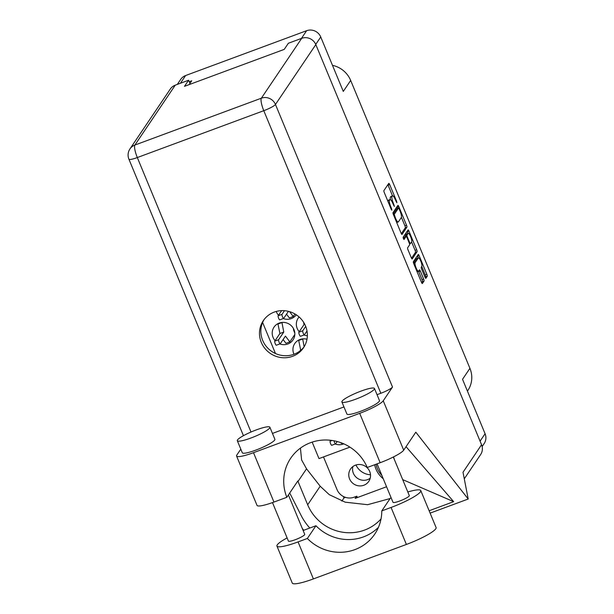 <?xml version="1.0" encoding="UTF-8"?>
<svg xmlns="http://www.w3.org/2000/svg" width="614" height="614" viewBox="0 0 614 614"><rect width="100%" height="100%" fill="white"/><g stroke="black" fill="none" stroke-linecap="round" stroke-linejoin="round"><path stroke-width="0.92" d="M374.647 464.752A23.363 22.434 -146 0 0 383.243 478.736M352.889 466.556A11.021 10.584 -146 0 0 356.32 477.408A11.021 10.584 -146 0 0 367.602 479.626A11.021 10.584 -146 0 0 370.196 478.222M363.81 485.252A11.021 10.584 34 0 1 351.285 481.744A11.021 10.584 34 0 1 350.51 469.042A11.021 10.584 34 0 1 355.483 465.151A11.021 10.584 34 0 1 368.009 468.651A11.021 10.584 34 0 1 368.784 481.361A11.021 10.584 34 0 1 363.81 485.252M370.495 474.775A16.486 15.834 34 0 1 355.966 464.982M330.04 440.215A11.459 11.006 -146 0 0 330.462 440.722M335.213 443.999A11.459 11.006 -146 0 0 343.226 444.052A11.459 11.006 -146 0 0 343.763 443.838M306.985 339.258A11.459 11.006 -146 0 0 299.924 339.519A11.459 11.006 -146 0 0 294.751 343.564A11.459 11.006 -146 0 0 293.976 354.263M276.246 311.444A11.459 11.006 -146 0 0 278.495 315.274M283.254 318.551A11.459 11.006 -146 0 0 291.259 318.605A11.459 11.006 -146 0 0 296.278 314.79M279.846 343.932A11.459 11.006 -146 0 0 287.851 343.986A11.459 11.006 -146 0 0 293.024 339.941A11.459 11.006 -146 0 0 292.226 326.725A11.459 11.006 -146 0 0 279.193 323.079A11.459 11.006 -146 0 0 274.021 327.132A11.459 11.006 -146 0 0 275.087 340.655M299.11 316.97A11.459 11.006 -146 0 0 298.158 318.182A11.459 11.006 -146 0 0 299.225 331.713M303.984 334.991A11.459 11.006 -146 0 0 307.361 335.72M415.11 262.685A4.628 1.067 69.7 0 0 416.139 267.98A4.628 1.067 69.7 0 0 418.464 271.25A4.628 1.067 69.7 0 0 418.61 271.135L419.423 269.922A1.727 0.399 69.7 0 1 419.477 269.876A1.727 0.399 69.7 0 1 420.344 271.096L423.652 279.071A1.727 0.399 69.7 0 1 424.036 281.051L422.386 283.491A1.727 0.399 69.7 0 1 422.332 283.538A1.727 0.399 69.7 0 1 421.465 282.317L413.752 263.682A1.727 0.399 69.7 0 1 413.368 261.71L418.218 254.503A1.727 0.399 69.7 0 1 418.272 254.457A1.727 0.399 69.7 0 1 419.147 255.677L426.86 274.304A1.727 0.399 69.7 0 1 427.244 276.285L425.886 278.303A1.727 0.399 69.7 0 1 425.832 278.349A1.727 0.399 69.7 0 1 424.957 277.129L421.657 269.155A1.727 0.399 69.7 0 1 421.273 267.174L421.803 266.384A4.628 1.067 69.7 0 0 420.92 261.441A4.628 1.067 69.7 0 0 418.449 257.826A4.628 1.067 69.7 0 0 418.311 257.941L415.11 262.685L413.583 263.252M403.383 238.662L404.035 239.491L406.084 236.444A1.727 0.399 69.7 0 1 406.138 236.405A1.727 0.399 69.7 0 1 407.005 237.626L409.193 242.914A1.727 0.399 69.7 0 1 409.576 244.894L407.612 247.818A1.727 0.399 69.7 0 0 407.995 249.791L411.296 257.765A1.727 0.399 69.7 0 0 412.171 258.985A1.727 0.399 69.7 0 0 412.224 258.947L417.075 251.74A1.727 0.399 69.7 0 0 416.691 249.76L408.978 231.133A1.727 0.399 69.7 0 0 408.103 229.905A1.727 0.399 69.7 0 0 408.057 229.951L403.114 237.28L403.383 238.662L404.472 237.042L406.084 236.444M177.316 84.41L180.7 79.398A10.929 10.499 34 0 1 185.628 75.53L306.632 30.7A10.929 10.499 34 0 1 320.738 36.978L343.287 91.417L350.678 80.442L469.925 368.323A24.683 23.7 34 0 1 467.868 390.466L467.431 391.118M189.173 84.602L191.745 80.795L189.219 81.731M402.055 234.394L406.905 227.188A1.727 0.399 69.7 0 0 406.522 225.208L398.808 206.58A1.727 0.399 69.7 0 0 397.941 205.36A1.727 0.399 69.7 0 0 397.887 205.406L393.029 212.613A1.727 0.399 69.7 0 0 393.413 214.593L401.126 233.22A1.727 0.399 69.7 0 0 402.001 234.441A1.727 0.399 69.7 0 0 402.055 234.394L401.932 234.441M395.355 199.727L396.867 202.75L396.636 201.331L389.69 184.561A1.727 0.399 69.7 0 0 388.815 183.34A1.727 0.399 69.7 0 0 388.762 183.379L383.903 190.586A1.727 0.399 69.7 0 0 384.287 192.566L391.241 209.343L391.847 210.195L391.617 208.783L390.719 206.611A5.541 1.274 69.7 0 1 389.491 200.279L389.89 199.68A5.541 1.274 69.7 0 1 390.059 199.535A5.541 1.274 69.7 0 1 392.853 203.449L394.357 206.473L393.229 202.889A5.541 1.274 69.7 0 1 392.001 196.557L392.4 195.95A5.541 1.274 69.7 0 1 392.569 195.812A5.541 1.274 69.7 0 1 395.355 199.727M469.925 368.323L462.534 379.298L485.083 433.737A10.929 10.499 34 0 1 484.17 443.538L482.136 446.562M332.481 65.337A24.683 23.7 34 0 1 350.678 80.442M262.608 322.465L275.471 353.518M312.165 442.118L318.996 458.597L349.934 447.13M392.569 195.812L390.964 196.411A5.541 1.274 69.7 0 0 390.796 196.549L392.4 195.95M390.397 199.581A5.541 1.274 69.7 0 1 390.389 197.148L390.796 196.549M390.059 199.535L388.455 200.133A5.541 1.274 69.7 0 0 388.286 200.271L389.89 199.68M387.802 201.039A5.541 1.274 69.7 0 1 387.879 200.87L388.286 200.271M392.499 195.835L388.079 185.159A1.727 0.399 69.7 0 0 387.871 184.707M401.333 233.665L405.301 227.786A1.727 0.399 69.7 0 0 404.918 225.806L401.41 217.341M397.68 208.346L397.197 207.179A1.727 0.399 69.7 0 0 396.997 206.726M399.154 208.883L398.501 208.054L394.242 214.378L395.454 218.054A5.541 1.274 69.7 0 0 398.248 221.969A5.541 1.274 69.7 0 0 398.417 221.823L401.326 217.502A5.541 1.274 69.7 0 0 400.098 211.17L399.154 208.883M396.982 208.622L398.501 208.054M393.229 214.094L396.897 208.653M407.159 231.278A1.727 0.399 69.7 0 1 407.366 231.724L408.049 233.374M411.587 241.916L415.087 250.351L416.691 249.76M411.503 258.218L415.471 252.331A1.727 0.399 69.7 0 0 415.087 250.351M411.626 241.862A4.628 1.067 69.7 0 0 410.735 236.912A4.628 1.067 69.7 0 0 408.264 233.297A4.628 1.067 69.7 0 0 408.126 233.412L406.998 235.085A1.727 0.399 69.7 0 0 407.381 237.065L409.576 242.353A1.727 0.399 69.7 0 0 410.444 243.574A1.727 0.399 69.7 0 0 410.497 243.528L411.626 241.862M408.264 233.297L406.66 233.888A4.628 1.067 69.7 0 0 406.514 234.011L408.126 233.412M405.44 236.659A1.727 0.399 69.7 0 1 405.394 235.684L406.514 234.011M418.449 257.826L416.837 258.417A4.628 1.067 69.7 0 0 416.699 258.54L418.311 257.941M413.56 263.191L416.699 258.54M421.672 282.762L422.424 281.642A1.727 0.399 69.7 0 0 422.041 279.669L418.74 271.695A1.727 0.399 69.7 0 0 418.518 271.219M418.211 257.911L417.535 256.276A1.727 0.399 69.7 0 0 417.328 255.823M425.164 277.582L425.632 276.883A1.727 0.399 69.7 0 0 425.249 274.903L421.757 266.461M323.494 456.931L337.032 489.611A13.224 12.694 -146 0 0 354.094 497.202L356.834 496.189L357.402 497.555M407.811 491.983A27.507 4.359 157.5 0 1 420.767 490.571A27.507 4.359 157.5 0 1 420.46 491.791A27.507 4.359 157.5 0 1 391.072 507.456L381.778 510.902L390.358 498.177L391.164 497.877M420.767 490.571L436.094 527.556A27.507 4.359 157.5 0 1 435.786 528.784A27.507 4.359 157.5 0 1 406.391 544.449L313.393 578.91A27.507 4.359 157.5 0 1 292.272 583.07L276.945 546.076A27.507 4.359 157.5 0 1 287.114 537.91M237.511 439.931A17.629 2.794 -22.5 0 0 237.311 440.714A17.629 2.794 -22.5 0 0 252.753 437.321A17.629 2.794 -22.5 0 0 269.684 428.004A17.629 2.794 -22.5 0 0 269.884 427.221A17.629 2.794 -22.5 0 0 254.442 430.614A17.629 2.794 -22.5 0 0 237.511 439.931M237.311 440.714L242.307 452.771A17.629 2.794 -22.5 0 0 257.75 449.379A17.629 2.794 -22.5 0 0 274.681 440.069A17.629 2.794 -22.5 0 0 274.88 439.279L269.884 427.221M342.098 401.18A17.629 2.794 -22.5 0 0 341.898 401.963A17.629 2.794 -22.5 0 0 357.34 398.57A17.629 2.794 -22.5 0 0 374.271 389.253A17.629 2.794 -22.5 0 0 374.471 388.47A17.629 2.794 -22.5 0 0 359.029 391.862A17.629 2.794 -22.5 0 0 342.098 401.18M341.898 401.963L346.895 414.02A17.629 2.794 -22.5 0 0 362.337 410.628A17.629 2.794 -22.5 0 0 379.268 401.318A17.629 2.794 -22.5 0 0 379.467 400.528L374.471 388.47M305.542 325.996A24.245 23.278 -146 0 0 285.594 310.807A24.245 23.278 -146 0 0 263.314 320.646A24.245 23.278 -146 0 0 261.295 342.389A24.245 23.278 -146 0 0 281.243 357.586A24.245 23.278 -146 0 0 303.523 347.747A24.245 23.278 -146 0 0 305.542 325.996M304.183 346.703A24.245 23.278 34 0 1 281.995 355.46A24.245 23.278 34 0 1 262.669 340.356A24.245 23.278 34 0 1 264.035 319.648M393.328 457.016L409.3 495.575A8.819 1.397 157.5 0 1 409.2 495.966A8.819 1.397 157.5 0 1 400.727 500.625A8.819 1.397 157.5 0 1 393.006 502.321L377.073 463.854M288.403 494.953L304.713 534.326A8.819 1.397 157.5 0 1 304.613 534.717A8.819 1.397 157.5 0 1 296.14 539.376A8.819 1.397 157.5 0 1 288.419 541.072L272.486 502.597M359.697 413.345A22.035 3.492 -22.5 0 0 383.243 400.788L392.507 387.043A10.929 1.735 157.5 0 1 380.833 393.267L263.782 110.697L137.313 157.552A10.929 2.51 69.7 0 1 134.888 145.058A10.929 10.499 -146 0 0 129.953 148.918L170.308 89.038A10.929 10.499 34 0 1 175.243 85.177L134.888 145.058L261.357 98.194L301.712 38.321A10.929 10.499 34 0 1 315.819 44.592L481.56 444.728L463.01 472.266L468.198 499.021L415.808 432.195L403.697 450.162A22.035 3.492 157.5 0 1 380.15 462.718L359.697 413.345L253.498 452.687A22.035 3.492 -22.5 0 1 236.574 456.025A22.035 3.492 -22.5 0 1 236.827 455.043L240.803 449.141M380.833 393.267L377.042 394.672M343.955 406.936L272.455 433.423M380.15 462.718L367.272 467.484A44.078 42.328 -146 0 0 330.946 440.315A44.078 42.328 -146 0 0 290.698 458.236A44.078 42.328 -146 0 0 286.83 497.294L273.951 502.06A22.035 3.492 157.5 0 1 257.028 505.399L236.574 456.025M429.132 510.756L453.662 501.669L406.046 446.685M303.761 530.289L302.226 528.339M468.198 499.021L430.115 513.127M381.025 518.922A44.078 42.328 34 0 1 307.683 504.785L298.02 481.46A44.078 42.328 34 0 1 297.821 480.977L286.83 497.294M189.941 83.473L188.598 80.227L175.243 85.177M343.379 496.48L343.986 497.931L341.868 501.078M345.513 497.363L343.986 497.931M301.712 38.321L288.357 43.264L284.236 49.381L184.476 86.344L188.598 80.227M481.56 444.728A10.929 10.499 34 0 1 480.647 454.537L464.276 478.828M386.559 486.749L355.145 498.384L356.565 496.289M300.423 448.128L301.604 459.94L306.539 468.82L320.193 486.227L329.281 494.669L345.214 502.175L367.617 504.7L390.105 498.545M289.724 492.996L301.198 515.599A54.654 52.482 -146 0 0 309.809 528.017M394.472 459.786L393.536 456.908M391.011 497.501A44.078 42.328 34 0 1 390.941 497.954M402.692 479.626L453.662 501.669M303.139 530.534A27.507 4.359 157.5 0 1 306.647 529.191L315.941 525.745L307.361 538.47L298.066 541.916A27.507 4.359 157.5 0 1 276.945 546.076M307.361 538.47A44.078 42.328 -146 0 0 374.793 534.042A44.078 42.328 -146 0 0 381.778 510.902M315.941 525.745A44.078 42.328 -146 0 0 378.477 527.272M300.553 336.226A2.203 0.507 -110.3 0 1 300.492 336.288A2.203 0.507 -110.3 0 1 299.31 334.561A2.203 0.507 -110.3 0 1 298.888 332.205L304.045 324.56L303.562 322.197M307 330.961L304.414 334.799A2.203 0.507 -110.3 0 1 304.352 334.853A2.203 0.507 -110.3 0 1 303.17 333.133A2.203 0.507 -110.3 0 1 302.748 330.777L305.703 326.395M304.045 324.56L304.759 324.292M294.827 334.484L289.839 341.898L285.978 343.326L283.108 339.55M276.423 345.168A2.203 0.507 -110.3 0 1 276.354 345.229A2.203 0.507 -110.3 0 1 275.179 343.502A2.203 0.507 -110.3 0 1 274.757 341.154L279.907 333.502L277.981 324.031L278.395 323.409M289.839 341.898L285.433 336.096L280.283 343.74A2.203 0.507 -110.3 0 1 280.214 343.794A2.203 0.507 -110.3 0 1 279.04 342.075A2.203 0.507 -110.3 0 1 278.618 339.719L283.768 332.074L281.949 322.442M293.584 328.805L293.569 328.828A2.118 0.484 -110.3 0 0 294.037 331.245L294.812 333.118M293.96 331.061A3.876 3.722 -146 0 0 294.121 330.486L293.799 330.601M294.083 331.353L294.497 331.199M279.907 333.502L283.768 332.074M277.981 324.031L281.841 322.596M294.958 313.969L293.246 316.517L289.386 317.945L286.515 314.168M279.831 319.794A2.203 0.507 -110.3 0 1 279.761 319.848A2.203 0.507 -110.3 0 1 278.587 318.129A2.203 0.507 -110.3 0 1 278.165 315.773L281.626 310.63M288.426 311.336L283.691 318.359A2.203 0.507 -110.3 0 1 283.622 318.42A2.203 0.507 -110.3 0 1 282.448 316.694A2.203 0.507 -110.3 0 1 282.026 314.337L284.482 310.692M293.246 316.517L289.547 311.636M299.939 350.97L300.637 349.942L298.711 340.463L299.125 339.849M304.145 346.757L302.671 338.882M300.637 349.942L301.574 349.596M298.711 340.463L302.572 339.035M342.067 443.124L341.346 443.392L340.77 442.64M331.79 445.234A2.203 0.507 -110.3 0 1 331.721 445.296A2.203 0.507 -110.3 0 1 330.547 443.569A2.203 0.507 -110.3 0 1 330.125 441.22L330.746 440.292M337.193 441.52L335.651 443.807A2.203 0.507 -110.3 0 1 335.582 443.861A2.203 0.507 -110.3 0 1 334.76 442.924A2.203 0.507 -110.3 0 1 333.993 440.791M381.885 475.459A22.035 21.16 34 0 1 376.044 464.238M301.428 38.421L306.632 30.7M185.628 75.53L180.424 83.258M320.738 36.978L315.734 44.4M480.079 441.159L485.083 433.737M390.389 197.148L392.001 196.557M392.691 203.081L393.229 202.889M393.597 205.253L394.127 205.061M387.879 200.87L389.491 200.279M390.189 206.803L390.719 206.611M391.087 208.975L391.617 208.783M388.079 185.159L389.69 184.561M396.107 201.53L396.636 201.331M405.301 227.786L406.905 227.188M397.197 207.179L398.808 206.58M404.918 225.806L406.522 225.208M393.451 214.677L394.242 214.378M393.981 215.959L394.51 215.767M394.932 218.254L395.454 218.054M407.366 231.724L408.978 231.133M415.471 252.331L417.075 251.74M405.394 235.684L406.998 235.085M406.844 237.265L407.381 237.065M409.047 242.545L409.576 242.353M418.74 271.695L420.344 271.096M422.041 279.669L423.652 279.071M422.424 281.642L424.036 281.051M417.535 256.276L419.147 255.677M425.249 274.903L426.86 274.304M425.632 276.883L427.244 276.285M129.953 148.918A10.929 10.929 0 0 0 128.917 159.21A10.929 1.735 -22.5 0 0 137.313 157.552L251.003 432.033M383.243 400.788L403.697 450.162M315.819 44.592L275.463 104.472L392.507 387.043M253.498 452.687L273.951 502.06M306.539 468.82L298.02 481.46M320.193 486.227L307.683 504.785M263.782 110.697A10.929 1.735 -22.5 0 0 275.463 104.472A10.929 10.499 34 0 0 261.357 98.194A10.929 2.51 69.7 0 0 263.782 110.697M298.066 541.916L313.393 578.91M391.072 507.456L406.391 544.449M298.888 332.205L302.748 330.777M274.757 341.154L278.618 339.719M278.165 315.773L282.026 314.337M330.125 441.22L332.136 440.476M396.936 208.622L398.54 208.023M396.705 222.537L398.248 221.969M404.526 236.996L406.138 236.405M409.53 243.911L410.444 243.574M417.09 271.756L418.464 271.25M128.917 159.21L243.443 435.687M300.492 336.288L304.352 334.853M294.352 330.67L294.006 331.176M276.354 345.229L280.214 343.794M279.761 319.848L283.622 318.42M331.721 445.296L335.582 443.861"/></g></svg>
